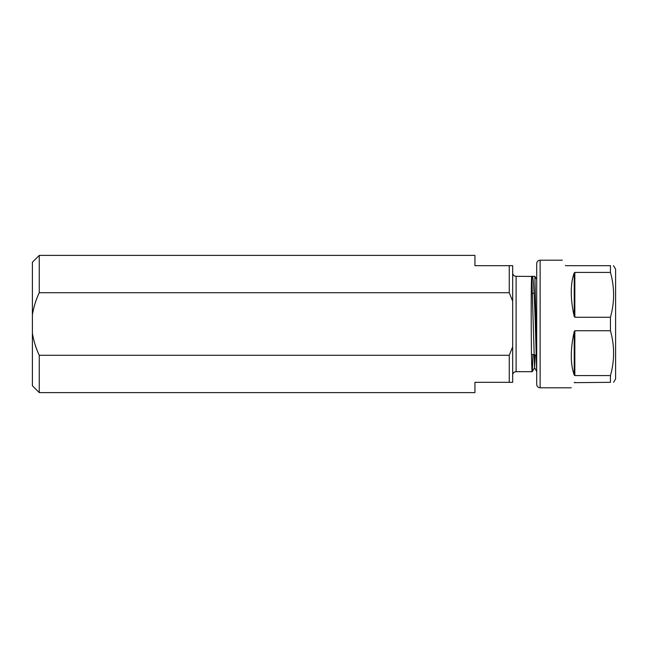 <?xml version="1.0" encoding="UTF-8"?>
<svg xmlns="http://www.w3.org/2000/svg" width="648" height="648" viewBox="0 0 648 648"><rect width="100%" height="100%" fill="white"/><g stroke="black" fill="none" stroke-linecap="round" stroke-linejoin="round"><path stroke-width="0.97" d="M532.664 293.406L534.041 293.212M531.554 354.432L536.123 355.08M32.4 385.754L32.4 333.177C33.655 340.872 35.94 348.235 39.261 355.282L39.261 392.615L32.4 385.754M32.4 333.177L32.4 262.246L39.261 255.385L474.944 255.385L474.944 265.68L512.681 265.68L512.681 346.793L509.255 355.282L39.261 355.282M512.681 375.119A3.434 3.434 0 0 1 516.116 371.685L516.116 276.315A3.434 3.434 0 0 1 512.681 272.881M536.827 371.685C536.358 374.633 534.811 273.351 532.17 276.315L534.875 276.332L536.698 354.181M532.17 276.315L531.862 276.834L531.789 276.315C530.866 273.391 531.028 374.625 532.275 371.685L516.116 371.685M532.008 276.453L516.116 276.315M32.4 314.823C33.647 307.16 35.932 299.789 39.261 292.718L39.261 255.385M39.261 292.718L509.255 292.718L509.255 265.68M509.255 355.282L509.255 382.32L474.944 382.32L474.944 392.615L39.261 392.615M509.255 292.718L512.681 301.207M509.255 382.32L512.681 382.32L512.681 346.793M535.191 354.95L534.576 367.724L532.3 371.669L532.996 354.634M534.576 367.724L531.797 276.323M613.615 382.32L615.6 378.886L615.6 269.114L613.486 265.68M565.907 265.68L610.448 265.68C614.636 265.68 614.636 265.68 610.448 265.68L610.448 272.419L574.833 272.419L574.833 317.261L610.448 317.261C612.514 309.849 613.575 302.381 613.615 294.84C613.559 287.226 612.506 279.75 610.448 272.419M536.698 293.811L536.698 263.623C536.9 261.541 538.043 260.391 540.124 260.188L540.124 387.812C538.043 387.609 536.9 386.459 536.698 384.377L536.698 293.811M574.233 272.93C572.265 278.17 571.277 284.561 571.261 292.094C571.277 299.651 572.265 307.76 574.233 316.41L574.233 272.93L574.833 272.419M565.315 265.34C561.379 258.52 561.379 258.52 565.315 265.34M534.875 276.332L536.698 279.491L536.698 275.116M574.833 382.32L574.233 382.66C570.297 389.48 570.297 389.48 574.233 382.66L610.448 382.32L610.448 375.581C614.636 360.717 614.636 345.773 610.448 330.739L574.833 330.739L574.833 375.581L610.448 375.581M574.833 375.581L574.233 375.071L574.233 331.59C570.297 349.499 570.297 363.99 574.233 375.071M574.233 331.59L574.833 330.739M610.448 330.739L610.448 317.261M574.833 317.261L574.233 316.41M610.448 382.32C614.636 382.32 614.636 382.32 610.448 382.32C614.636 382.32 614.636 382.32 610.448 382.32M536.803 371.66L534.527 367.724M562.343 260.188L540.124 260.188M571.261 387.812L540.124 387.812"/></g></svg>
